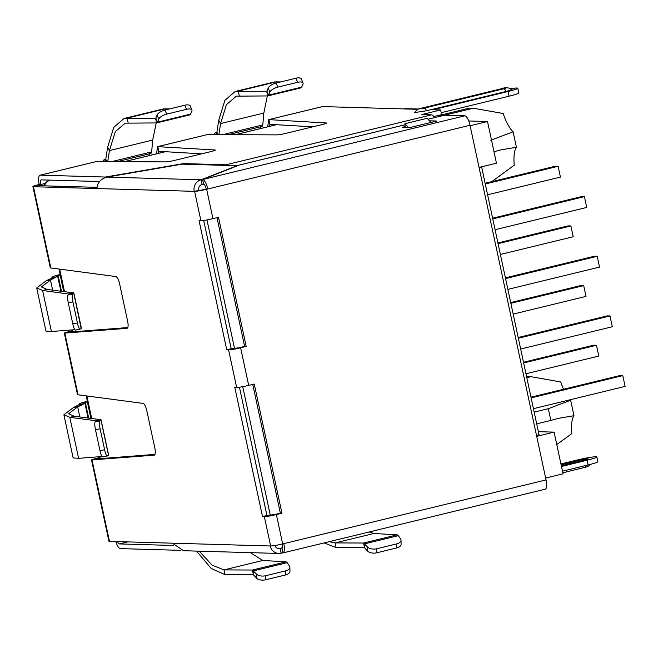 <?xml version="1.0" encoding="UTF-8"?>
<svg xmlns="http://www.w3.org/2000/svg" width="658" height="658" viewBox="0 0 658 658"><rect width="100%" height="100%" fill="white"/><g stroke="black" fill="none" stroke-linecap="round" stroke-linejoin="round"><path stroke-width="0.99" d="M154.951 454.39L96.471 458.93L92.021 460.008C90.672 459.942 92.614 459.3 97.845 458.1A4.82 4.557 91.6 0 0 99.399 457.384M87.473 401.742A4.82 4.557 -88.4 0 1 87.333 401.775L84.191 402.828L85.137 402.918A5.585 0.452 167.9 0 1 85.45 403A5.585 0.452 167.9 0 1 84.915 403.321L78.763 404.802L80.737 404.012L80.013 403.979A9.64 0.79 167.9 0 1 79.478 403.839A9.64 0.79 167.9 0 1 85.762 401.734A4.82 4.557 91.6 0 0 87.317 401.01M70.661 331.27L72.224 331.311L64.829 333.178C63.481 333.113 65.422 332.471 70.661 331.27A4.82 4.557 91.6 0 0 72.207 330.555M53.512 277.207L52.821 277.15A9.64 0.79 167.9 0 1 52.286 277.01A9.64 0.79 167.9 0 1 58.57 274.904A4.82 4.557 91.6 0 0 60.125 274.18M260.494 128.549A4.82 1.522 76.3 0 1 260.831 126.739M149.366 155.551A4.82 1.522 76.3 0 1 149.703 153.742M216.35 134.627L215.89 132.513L216.712 132.497M217.099 134.635L216.638 132.513M214.352 134.619A9.64 3.035 76.3 0 1 215.635 132.538A9.64 3.035 76.3 0 1 215.89 132.513L216.901 132.266L218.185 134.635M105.222 161.629L104.77 159.516L105.584 159.499M105.971 161.638L105.51 159.516M103.224 161.621A9.64 3.035 76.3 0 1 104.507 159.54A9.64 3.035 76.3 0 1 104.77 159.516L105.773 159.269L107.057 161.638M216.901 132.266L218.744 120.217L220.562 123.572L263.825 113.061L262.781 124.921L262.098 126.435L228.153 134.676M105.773 159.269L107.616 147.219L109.434 150.575L152.697 140.055L151.653 151.916L150.978 153.429L117.025 161.679M218.744 120.217L224.88 100.345L235.21 91.47L266.687 91.232L267.691 95.936L236.354 96.158L226.459 104.622L220.562 123.572L218.867 134.643M280.818 81.905L274.567 81.905L235.21 91.47M107.616 147.219L113.752 127.348L124.082 118.465L155.559 118.234L156.563 122.931L125.226 123.153L115.331 131.616L109.434 150.575L107.739 161.646M169.69 108.907L163.439 108.907L124.082 118.473M263.825 113.061L267.345 95.928M152.697 140.055L156.217 122.931M268.225 88.016L269.879 92.112A7.23 2.912 -22 0 1 277.791 87.127L297.622 82.316A7.23 2.912 -22 0 1 303.034 83.064L301.38 78.976A7.23 2.912 -22 0 0 295.96 78.22L276.13 83.04A7.23 2.912 -22 0 0 268.225 88.016L266.934 91.067L268.596 95.155L267.691 95.936L301.537 87.728M303.034 83.064A7.23 2.912 -22 0 1 303.042 84.051L301.397 87.744M157.097 115.018L158.751 119.114A7.23 2.912 -22 0 1 166.663 114.13L186.494 109.31A7.23 2.912 -22 0 1 191.906 110.067L190.252 105.971A7.23 2.912 -22 0 0 184.832 105.222L165.002 110.042A7.23 2.912 -22 0 0 157.097 115.018L155.806 118.07L157.468 122.158L156.563 122.931L190.409 114.731M191.906 110.067A7.23 2.912 -22 0 1 191.914 111.054L190.269 114.747M269.879 92.112L268.596 95.155L302.104 87.012M158.751 119.114L157.468 122.158L190.976 114.015M53.504 277.174L51.571 277.972L57.723 276.492L60.881 291.206M60.281 274.912A4.82 4.557 -88.4 0 1 60.141 274.945L56.999 275.998L57.945 276.089A5.585 0.452 167.9 0 1 58.258 276.171A5.585 0.452 167.9 0 1 57.723 276.492M55.889 277.553L51.637 278.285L46.216 280.744L50.469 280.012L55.823 277.24M69.098 294.101L42.622 290.491L36.7 287.957L46.216 280.744M36.7 287.957L45.945 331.081L51.414 331.509L74.872 329.691M52.64 290.137L50.469 280.012L41.421 286.946L47.063 289.413L42.622 290.491L51.414 331.509M69.065 293.937L73.507 292.859L47.063 289.413M75.555 330.053A7.23 1.448 -101.1 0 1 75.481 330.077A7.23 1.448 -101.1 0 1 72.791 323.851L68.3 302.902A7.23 1.448 -101.1 0 1 68.045 295.014L69.131 294.077L73.762 293.164L81.14 328.465M81.353 328.572L80.194 329.14A7.23 1.448 -101.1 0 1 80.12 329.164A7.23 1.448 -101.1 0 1 77.422 322.938L72.931 301.989A7.23 1.448 -101.1 0 1 72.676 294.101L73.762 293.164M283.779 543.656L546.041 479.929L470.018 125.283L207.755 189.002L194.225 191.33A9.64 9.113 -88.4 0 1 201.101 179.782L237.053 165.717L182.151 164.146L106.983 177.084C100.649 178.927 97.31 182.751 96.965 188.55L33.435 186.724A9.64 0.79 167.9 0 1 32.9 186.584L50.329 267.888L115.808 276.557A7.23 2.278 76.3 0 1 119.583 283.664L127.668 321.384A7.23 2.278 76.3 0 1 127.027 328.342A7.23 2.278 76.3 0 1 126.912 328.358L64.32 333.113L77.521 394.718L142.992 403.387A7.23 2.278 76.3 0 1 146.775 410.493L154.86 448.213A7.23 2.278 76.3 0 1 154.219 455.171A7.23 2.278 76.3 0 1 154.104 455.188L91.511 459.934L108.932 541.238A9.64 0.79 167.9 0 0 109.467 541.378L172.371 543.179L183.615 550.73L278.869 553.46A9.64 9.113 -88.4 0 1 270.249 545.984L270.644 545.992A9.64 0.79 -12.1 0 0 282.669 543.927L283.779 543.656A9.64 3.035 76.3 0 1 282.924 552.934A9.64 3.035 76.3 0 1 282.66 552.959L282.019 548.122M69.032 332.101L127.759 327.561M97.845 458.1L99.416 458.141L96.216 458.93M78.828 405.114L83.081 404.382L77.652 406.841L73.4 407.573L78.763 404.802M63.892 414.787L73.137 457.91L78.606 458.338L69.814 417.32L63.892 414.787L73.4 407.573M74.255 416.243L69.814 417.32L96.249 420.766L100.699 419.681L74.255 416.243L68.605 413.775L77.652 406.841L79.824 416.966M102.056 456.52L78.606 458.338M95.484 429.732L100.123 428.819A7.23 1.448 -101.1 0 1 99.868 420.931L100.699 419.681L96.249 420.766L95.237 421.844A7.23 1.448 78.9 0 0 95.484 429.732L99.983 450.681A7.23 1.448 78.9 0 0 102.673 456.907A7.23 1.448 78.9 0 0 102.747 456.882M108.331 455.295L107.377 455.969A7.23 1.448 -101.1 0 1 107.303 455.994A7.23 1.448 -101.1 0 1 104.614 449.768L99.983 450.681M100.123 428.819L104.614 449.768M225.003 574.607L253.42 574.73L252.417 570.034L223.991 569.91L225.003 574.607L211.21 568.504L196.528 551.1M253.42 574.73L256.332 577.921A7.23 3.932 -1.2 0 0 265.709 579.78L265.618 575.734A7.23 3.932 178.8 0 1 256.25 573.875L252.417 570.034L286.115 561.842L262.813 560.476L223.991 569.91L212.016 565.066L199.242 551.182M262.813 560.476L250.344 552.646M285.539 574.96A7.23 3.932 -1.2 0 0 289.972 571.218L289.882 567.18A7.23 3.932 178.8 0 1 285.449 570.914L285.539 574.96L265.709 579.78M286.115 561.842L287.159 562.672L253.651 570.815L253.741 574.862M289.882 567.18A7.23 3.932 178.8 0 0 289.405 565.822L287.159 562.672M265.618 575.734L285.449 570.914M336.131 547.612L364.548 547.727L363.545 543.031L335.119 542.908L336.131 547.612L324.147 542.916M364.548 547.727L367.46 550.927A7.23 3.932 -1.2 0 0 376.837 552.778L376.746 548.731A7.23 3.932 178.8 0 1 367.378 546.88L363.545 543.031L397.243 534.839L373.941 533.482L335.119 542.908L329.288 541.666M373.941 533.482L369.105 531.993M396.667 547.958A7.23 3.932 -1.2 0 0 401.1 544.224L401.01 540.177A7.23 3.932 178.8 0 1 396.577 543.911L396.667 547.958L376.837 552.778M397.243 534.839L398.287 535.67L364.779 543.812L364.861 547.859M401.01 540.177A7.23 3.932 178.8 0 0 400.533 538.82L398.287 535.67M376.746 548.731L396.577 543.911M32.9 186.584A9.64 0.79 167.9 0 1 39.192 184.479A9.64 3.035 76.3 0 1 40.048 175.201A9.64 3.035 76.3 0 1 40.311 175.176L105.412 177.035L183.59 163.579L183.722 164.187M99.555 458.108A4.82 4.557 -88.4 0 1 99.416 458.141L99.531 458.692M72.364 331.278A4.82 4.557 -88.4 0 1 72.224 331.311L72.347 331.862M97.039 187.341L37.884 185.646L40.755 184.52L39.192 184.479M203.692 220.455L231.197 348.748L239.06 347.761L244.62 346.412L217.008 217.642M239.438 387.208L266.942 515.502L274.805 514.523L280.366 513.174L252.762 384.395M198.667 190.252A4.82 4.557 -88.4 0 1 202.105 184.479L203.544 183.911M282.29 547.686L280.152 548.517A4.82 4.557 -88.4 0 1 274.871 545.523M106.983 177.084L201.101 179.782L202.105 184.479M282.595 552.654L281.155 553.222A9.64 9.113 -88.4 0 1 278.869 553.46M277.865 548.459L280.152 548.517L281.155 553.222M266.942 515.502L262.501 516.579L234.807 387.406L236.658 387.455A9.64 0.79 -12.1 0 0 248.683 385.391L254.243 384.042L281.937 513.215L280.366 513.174M226.755 349.826L199.061 220.652L200.904 220.701A9.64 0.79 -12.1 0 0 212.937 218.629L218.489 217.28L246.182 346.462L240.631 347.811A9.64 0.79 167.9 0 1 228.597 349.883L226.755 349.826L231.197 348.748M269.27 126.418L269.92 124.329L268.916 119.633L326.129 122.972A7.23 0.592 167.9 0 1 326.458 123.079A7.23 0.592 167.9 0 1 321.737 124.658L286.041 133.327A7.23 0.592 167.9 0 1 277.108 134.882L207.328 134.594L157.542 146.652L215.001 149.975A7.23 0.592 167.9 0 1 215.331 150.073A7.23 0.592 167.9 0 1 210.609 151.661L174.913 160.33A7.23 0.592 167.9 0 1 165.981 161.884L96.2 161.597L40.048 175.201M267.699 126.797L268.67 119.649L322.576 106.588A9.64 3.035 76.3 0 0 322.313 106.621L268.67 119.649M158.142 153.421L158.792 151.324L157.788 146.627L207.328 134.594M156.571 153.799L157.542 146.652M418.702 109.039L406.044 108.677A9.64 9.113 91.6 0 0 403.757 108.915L322.576 106.588M312.789 126.829L269.92 124.329M201.661 153.832L158.792 151.324M41.018 185.737L40.755 184.52A4.82 1.522 76.3 0 1 41.191 179.881A4.82 1.522 76.3 0 1 41.322 179.873L99.531 181.534M105.502 177.463L105.412 177.035M441.197 112.683L509.062 96.2A14.945 1.217 -12.1 0 0 518.808 92.926L517.797 88.23A14.945 1.217 -12.1 0 0 510.863 88.665M427.988 119.197L434.338 117.659A9.64 3.035 -103.7 0 0 431.525 114.846L421.729 114.558L440.613 109.968L432.931 109.754L508.05 91.495A14.945 1.217 -12.1 0 0 517.797 88.23M440.613 109.968L441.625 114.673L433.696 116.598M501.536 88.748A7.468 2.352 76.3 0 0 501.338 88.764C505.04 87.243 508.609 87.456 512.039 89.414L506.142 91.446L426.581 110.774L414.754 112.543C416.892 109.615 419.236 108.134 421.77 108.101A7.468 2.352 76.3 0 1 421.967 108.077L501.536 88.748C506.29 87.785 507.022 87.81 503.732 88.805L424.163 108.142C419.409 109.096 418.677 109.072 421.967 108.077M183.59 163.579L225.941 164.796A9.64 3.035 76.3 0 1 227.183 165.429M115.849 541.559A9.64 3.035 -103.7 0 0 120.373 548.616L180.851 550.343M560.937 463.956L577.379 459.967A14.945 1.217 167.9 0 1 596.025 456.751A14.945 1.217 167.9 0 1 596.855 456.973A14.945 1.217 167.9 0 1 587.101 460.238L561.471 466.473M596.855 456.973L597.859 461.669A14.945 1.217 167.9 0 1 588.112 464.943L562.483 471.169M173.663 545.474L119.361 543.919A4.82 1.522 76.3 0 1 117.535 541.608M561.315 465.716L584.205 460.156A6.029 0.493 -12.1 0 0 588.129 458.84A6.029 0.493 -12.1 0 0 580.282 460.049L561.093 464.704M200.904 220.701L194.612 191.346L96.965 188.55M281.937 513.215L276.376 514.564A9.64 0.79 167.9 0 1 264.351 516.637L262.501 516.579M194.612 191.346A9.64 0.79 -12.1 0 0 206.645 189.274L212.937 218.629M246.182 346.462L244.62 346.412M404.999 124.806L239.282 165.068L202.598 179.519A9.64 3.035 -103.7 0 1 207.755 189.002L206.645 189.274M282.298 544.018A4.82 1.522 76.3 0 1 281.78 548.246A4.82 1.522 76.3 0 1 281.649 548.262L281.904 548.204M470.018 125.283A9.64 3.035 -103.7 0 0 464.861 115.8L202.598 179.519L203.61 184.215A4.82 1.522 76.3 0 1 206.184 188.961M429.46 120.817L436.83 121.031L410.164 127.512L402.318 127.29L405.106 126.607M428.004 119.213L444.471 115.216L464.861 115.8M546.041 479.929A9.64 3.035 76.3 0 1 545.186 489.207L282.924 552.934M430.957 122.462L427.165 118.292L404.933 123.696L408.371 127.463M405.155 127.364L404.933 123.696M270.323 515.411L242.72 386.665M234.577 348.658L206.974 219.912M536.706 436.361L554.11 432.133L563.051 473.818L545.638 478.053M470.116 125.744L487.52 121.516L496.461 163.209L479.049 167.436M438.434 115.446L442.99 115.569M468.743 120.982L487.52 121.516M538.392 431.681L554.11 432.133M526.811 377.676L530.916 376.68L560.723 381.961A31.329 9.878 -103.7 0 0 563.561 389.248M570.157 399.76A31.329 9.878 -103.7 0 0 570.65 400.245L548.303 408.692L534.197 412.122M494.002 151.751L500.689 149.925L516.415 147.244A31.329 9.878 -103.7 0 0 514.252 165.174L491.74 181.674M536.714 423.859L550.82 420.437L548.303 408.692M550.82 420.437L558.239 418.381L573.965 415.7L570.65 400.245M573.965 415.7A31.329 9.878 -103.7 0 0 571.802 433.63L556.775 444.537M526.597 376.664L530.916 376.68M444.594 115.216L473.365 108.225L503.173 113.505A31.329 9.878 -103.7 0 0 513.1 131.789L516.415 147.244M513.1 131.789L490.753 140.236M473.365 108.225L469.442 108.109L439.19 115.463M480.973 166.968L481.64 166.984L539.042 434.741L536.492 435.357M481.64 166.984L479.09 167.609M518.2 337.513L607.252 315.873L609.991 315.955L612.31 326.755L520.667 349.02M609.991 315.955L518.356 338.22M498.073 243.641L570.897 225.949L573.217 236.748L500.393 254.44M497.925 242.934L568.158 225.867L570.897 225.949M485.283 183.985L558.107 166.293L560.427 177.092L487.603 194.784M485.135 183.278L555.368 166.211L558.107 166.293M523.505 362.245L593.73 345.179L596.477 345.261L598.796 356.06L525.972 373.76M596.477 345.261L523.653 362.953M505.41 277.857L594.462 256.217L597.209 256.299L599.52 267.099L507.877 289.364M597.209 256.299L505.566 278.564M530.99 397.169L620.042 375.529L622.781 375.611L625.1 386.411L533.457 408.676M622.781 375.611L531.138 397.876M510.715 302.59L580.94 285.523L583.687 285.605L586.007 296.404L513.182 314.105M583.687 285.605L510.863 303.297M492.62 218.201L581.672 196.561L584.419 196.635L586.73 207.443L495.087 229.708M584.419 196.635L492.776 218.908M262.781 124.921L222.7 134.66M151.653 151.916L111.572 161.654M239.273 95.813L238.27 91.117L277.084 81.682M128.145 122.816L127.142 118.119L165.956 108.685M295.96 78.22L297.622 82.316M276.13 83.04L277.791 87.127M184.832 105.222L186.494 109.31M165.002 110.042L166.663 114.13M63.711 291.576L60.141 274.945L58.57 274.904M68.045 295.014L72.676 294.101M68.3 302.902L72.931 301.989M72.791 323.851L77.422 322.938M64.829 333.178L78.072 394.923M90.894 418.406L87.333 401.775L85.762 401.734M84.915 403.321L88.065 418.036M100.954 419.993L108.545 455.402M95.237 421.844L99.868 420.931M256.332 577.921L256.25 573.875M367.46 550.927L367.378 546.88M33.435 186.724L50.88 268.094M92.021 460.008L109.467 541.378M172.371 543.179L270.249 545.984M40.311 175.176L96.2 161.597M418.077 109.327L403.757 108.915M40.755 184.52L45.213 183.442M508.05 91.495L509.062 96.2M225.941 164.796L431.525 114.846M424.163 108.142A7.468 2.352 76.3 0 1 426.581 110.774M506.142 91.446A7.468 2.352 -103.7 0 0 503.732 88.805M236.6 165.701L404.999 124.79M588.112 464.943L587.101 460.238M127.66 541.896L119.361 543.919M580.562 461.044A2.648 0.839 76.3 0 1 580.282 460.049M584.896 467.419A7.468 2.352 -103.7 0 0 585.102 467.394A7.468 2.352 -103.7 0 0 586.155 465.412M270.644 545.992L264.351 516.637M236.658 387.455L228.597 349.883M276.376 514.564L282.669 543.927M240.631 347.811L248.683 385.391M59.697 269.245L64.509 291.683M72.693 329.855L73.112 331.805M86.889 396.075L91.701 418.513M99.884 456.685L100.304 458.634M49.72 180.111A12.05 11.392 91.6 0 0 44.325 185.836M276.492 124.707L235.334 134.709M165.364 151.71L124.206 161.712M215.635 132.538L216.901 132.225M104.507 159.54L105.773 159.228M52.418 277.635L52.286 277.01M61.498 291.288L58.258 276.171M81.46 328.49L73.852 293.007M75.481 330.077L80.12 329.164M79.478 403.839L79.61 404.464M85.45 403L88.69 418.118M101.044 419.837L108.652 455.32M102.673 456.907L107.303 455.994M501.338 88.764L421.77 108.101M591.345 464.112L587.668 466.654L562.829 472.806M99.679 458.675L99.259 456.734M91.051 418.43L86.239 395.993M72.487 331.854L72.076 329.905M63.859 291.601L59.047 269.163M49.424 180.103A12.05 12.05 0 0 0 43.724 185.811M124.025 161.712L165.216 151.702M235.153 134.709L276.344 124.699"/></g></svg>
